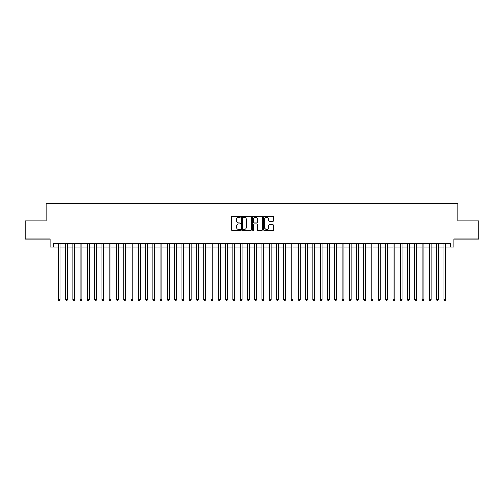 <?xml version="1.0" encoding="UTF-8"?>
<svg xmlns="http://www.w3.org/2000/svg" width="504" height="504" viewBox="0 0 504 504"><rect width="100%" height="100%" fill="white"/><g stroke="black" fill="none" stroke-linecap="round" stroke-linejoin="round"><path stroke-width="0.76" d="M240.358 216.733A0.498 0.498 0 0 0 239.86 216.229L232.275 216.229A0.712 0.712 0 0 0 231.556 216.947L231.556 229.799A0.712 0.712 0 0 0 232.275 230.511L239.86 230.511A0.498 0.498 0 0 0 240.358 230.013A0.498 0.498 0 0 0 239.86 229.515L238.877 229.515A2.287 2.287 0 0 1 236.597 227.228L236.597 226.157A2.287 2.287 0 0 1 238.877 223.871L239.86 223.871A0.498 0.498 0 0 0 240.358 223.373A0.498 0.498 0 0 0 239.86 222.875L238.877 222.875A2.287 2.287 0 0 1 236.597 220.588L236.597 219.517A2.287 2.287 0 0 1 238.877 217.23L239.86 217.23A0.498 0.498 0 0 0 240.358 216.733M272.872 221.269A0.712 0.712 0 0 0 273.584 220.55L273.584 216.947A0.712 0.712 0 0 0 272.872 216.229L264.442 216.229A0.712 0.712 0 0 0 263.731 216.947L263.731 229.799A0.712 0.712 0 0 0 264.442 230.511L272.872 230.511A0.712 0.712 0 0 0 273.584 229.799L273.584 225.446A0.712 0.712 0 0 0 272.872 224.727L269.262 224.727A0.712 0.712 0 0 0 268.55 225.446L268.55 227.606A1.909 1.909 0 0 1 266.641 229.515A1.909 1.909 0 0 1 264.726 227.606L264.726 219.139A1.909 1.909 0 0 1 266.641 217.23A1.909 1.909 0 0 1 268.55 219.139L268.55 220.55A0.712 0.712 0 0 0 269.262 221.269L272.872 221.269M53.752 247.017L53.752 243.382L450.248 243.382L450.248 247.017L453.884 247.017L453.884 239.016L478.8 239.016L478.8 220.828L457.884 220.828L457.884 203.364L46.116 203.364L46.116 220.828L25.2 220.828L25.2 239.016L50.117 239.016L50.117 247.017L58.3 247.017M251.376 216.947A0.712 0.712 0 0 0 250.658 216.229L242.235 216.229A0.712 0.712 0 0 0 241.523 216.947L241.523 229.799A0.712 0.712 0 0 0 242.235 230.511L250.658 230.511A0.712 0.712 0 0 0 251.376 229.799L251.376 216.947M253.342 216.229L261.765 216.229A0.712 0.712 0 0 1 262.477 216.947L262.477 229.799A0.712 0.712 0 0 1 261.765 230.511L258.161 230.511A0.712 0.712 0 0 1 257.443 229.799L257.443 224.589A0.712 0.712 0 0 0 256.731 223.871L254.337 223.871A0.712 0.712 0 0 0 253.625 224.589L253.625 230.013A0.498 0.498 0 0 1 253.128 230.511A0.498 0.498 0 0 1 252.624 230.013L252.624 216.947A0.712 0.712 0 0 1 253.342 216.229M60.121 247.017L65.577 247.017M67.397 247.017L72.853 247.017M74.668 247.017L80.13 247.017M81.944 247.017L87.4 247.017M89.221 247.017L94.676 247.017M96.497 247.017L101.953 247.017M103.774 247.017L109.229 247.017M111.044 247.017L116.5 247.017M118.32 247.017L123.776 247.017M125.597 247.017L131.053 247.017M132.873 247.017L138.329 247.017M140.143 247.017L145.599 247.017M147.42 247.017L152.876 247.017M154.697 247.017L160.152 247.017M161.973 247.017L167.429 247.017M169.243 247.017L174.705 247.017M176.52 247.017L181.976 247.017M183.796 247.017L189.252 247.017M191.073 247.017L196.529 247.017M198.349 247.017L203.805 247.017M205.619 247.017L211.075 247.017M212.896 247.017L218.352 247.017M220.172 247.017L225.628 247.017M227.449 247.017L232.905 247.017M234.719 247.017L240.175 247.017M241.996 247.017L247.451 247.017M249.272 247.017L254.728 247.017M256.549 247.017L262.004 247.017M263.825 247.017L269.281 247.017M271.095 247.017L276.551 247.017M278.372 247.017L283.828 247.017M285.648 247.017L291.104 247.017M292.925 247.017L298.381 247.017M300.195 247.017L305.651 247.017M307.471 247.017L312.927 247.017M314.748 247.017L320.204 247.017M322.024 247.017L327.48 247.017M329.295 247.017L334.757 247.017M336.571 247.017L342.027 247.017M343.848 247.017L349.304 247.017M351.124 247.017L356.58 247.017M358.401 247.017L363.856 247.017M365.671 247.017L371.127 247.017M372.947 247.017L378.403 247.017M380.224 247.017L385.68 247.017M387.5 247.017L392.956 247.017M394.771 247.017L400.226 247.017M402.047 247.017L407.503 247.017M409.324 247.017L414.779 247.017M416.6 247.017L422.056 247.017M423.87 247.017L429.332 247.017M431.147 247.017L436.603 247.017M438.423 247.017L443.879 247.017M445.7 247.017L450.248 247.017M243.023 217.23A0.498 0.498 0 0 0 242.518 217.734L242.518 229.011A0.498 0.498 0 0 0 243.023 229.515L244.056 229.515A2.287 2.287 0 0 0 246.343 227.228L246.343 219.517A2.287 2.287 0 0 0 244.056 217.23L243.023 217.23M257.443 219.177A1.909 1.909 0 0 0 255.534 217.268A1.909 1.909 0 0 0 253.625 219.177L253.625 222.157A0.712 0.712 0 0 0 254.337 222.875L256.731 222.875A0.712 0.712 0 0 0 257.443 222.157L257.443 219.177M60.121 243.382L60.121 299.691L58.3 299.691L58.3 243.382M60.121 299.691L59.573 300.636L58.848 300.636L58.3 299.691M67.397 243.382L67.397 299.691L65.577 299.691L65.577 243.382M67.397 299.691L66.849 300.636L66.125 300.636L65.577 299.691M74.668 243.382L74.668 299.691L72.853 299.691L72.853 243.382M74.668 299.691L74.126 300.636L73.395 300.636L72.853 299.691M81.944 243.382L81.944 299.691L80.13 299.691L80.13 243.382M81.944 299.691L81.402 300.636L80.672 300.636L80.13 299.691M89.221 243.382L89.221 299.691L87.4 299.691L87.4 243.382M89.221 299.691L88.672 300.636L87.948 300.636L87.4 299.691M96.497 243.382L96.497 299.691L94.676 299.691L94.676 243.382M96.497 299.691L95.949 300.636L95.225 300.636L94.676 299.691M103.774 243.382L103.774 299.691L101.953 299.691L101.953 243.382M103.774 299.691L103.225 300.636L102.495 300.636L101.953 299.691M111.044 243.382L111.044 299.691L109.229 299.691L109.229 243.382M111.044 299.691L110.502 300.636L109.771 300.636L109.229 299.691M118.32 243.382L118.32 299.691L116.5 299.691L116.5 243.382M118.32 299.691L117.772 300.636L117.048 300.636L116.5 299.691M125.597 243.382L125.597 299.691L123.776 299.691L123.776 243.382M125.597 299.691L125.049 300.636L124.324 300.636L123.776 299.691M132.873 243.382L132.873 299.691L131.053 299.691L131.053 243.382M132.873 299.691L132.325 300.636L131.601 300.636L131.053 299.691M140.143 243.382L140.143 299.691L138.329 299.691L138.329 243.382M140.143 299.691L139.602 300.636L138.871 300.636L138.329 299.691M147.42 243.382L147.42 299.691L145.599 299.691L145.599 243.382M147.42 299.691L146.878 300.636L146.147 300.636L145.599 299.691M154.697 243.382L154.697 299.691L152.876 299.691L152.876 243.382M154.697 299.691L154.148 300.636L153.424 300.636L152.876 299.691M161.973 243.382L161.973 299.691L160.152 299.691L160.152 243.382M161.973 299.691L161.425 300.636L160.7 300.636L160.152 299.691M169.243 243.382L169.243 299.691L167.429 299.691L167.429 243.382M169.243 299.691L168.701 300.636L167.971 300.636L167.429 299.691M176.52 243.382L176.52 299.691L174.705 299.691L174.705 243.382M176.52 299.691L175.978 300.636L175.247 300.636L174.705 299.691M183.796 243.382L183.796 299.691L181.976 299.691L181.976 243.382M183.796 299.691L183.248 300.636L182.524 300.636L181.976 299.691M191.073 243.382L191.073 299.691L189.252 299.691L189.252 243.382M191.073 299.691L190.525 300.636L189.8 300.636L189.252 299.691M198.349 243.382L198.349 299.691L196.529 299.691L196.529 243.382M198.349 299.691L197.801 300.636L197.07 300.636L196.529 299.691M205.619 243.382L205.619 299.691L203.805 299.691L203.805 243.382M205.619 299.691L205.078 300.636L204.347 300.636L203.805 299.691M212.896 243.382L212.896 299.691L211.075 299.691L211.075 243.382M212.896 299.691L212.348 300.636L211.623 300.636L211.075 299.691M220.172 243.382L220.172 299.691L218.352 299.691L218.352 243.382M220.172 299.691L219.624 300.636L218.9 300.636L218.352 299.691M227.449 243.382L227.449 299.691L225.628 299.691L225.628 243.382M227.449 299.691L226.901 300.636L226.176 300.636L225.628 299.691M234.719 243.382L234.719 299.691L232.905 299.691L232.905 243.382M234.719 299.691L234.177 300.636L233.447 300.636L232.905 299.691M241.996 243.382L241.996 299.691L240.175 299.691L240.175 243.382M241.996 299.691L241.454 300.636L240.723 300.636L240.175 299.691M249.272 243.382L249.272 299.691L247.451 299.691L247.451 243.382M249.272 299.691L248.724 300.636L247.999 300.636L247.451 299.691M256.549 243.382L256.549 299.691L254.728 299.691L254.728 243.382M256.549 299.691L256 300.636L255.276 300.636L254.728 299.691M263.825 243.382L263.825 299.691L262.004 299.691L262.004 243.382M263.825 299.691L263.277 300.636L262.546 300.636L262.004 299.691M271.095 243.382L271.095 299.691L269.281 299.691L269.281 243.382M271.095 299.691L270.553 300.636L269.823 300.636L269.281 299.691M278.372 243.382L278.372 299.691L276.551 299.691L276.551 243.382M278.372 299.691L277.824 300.636L277.099 300.636L276.551 299.691M285.648 243.382L285.648 299.691L283.828 299.691L283.828 243.382M285.648 299.691L285.1 300.636L284.376 300.636L283.828 299.691M292.925 243.382L292.925 299.691L291.104 299.691L291.104 243.382M292.925 299.691L292.377 300.636L291.652 300.636L291.104 299.691M300.195 243.382L300.195 299.691L298.381 299.691L298.381 243.382M300.195 299.691L299.653 300.636L298.922 300.636L298.381 299.691M307.471 243.382L307.471 299.691L305.651 299.691L305.651 243.382M307.471 299.691L306.93 300.636L306.199 300.636L305.651 299.691M314.748 243.382L314.748 299.691L312.927 299.691L312.927 243.382M314.748 299.691L314.2 300.636L313.475 300.636L312.927 299.691M322.024 243.382L322.024 299.691L320.204 299.691L320.204 243.382M322.024 299.691L321.476 300.636L320.752 300.636L320.204 299.691M329.295 243.382L329.295 299.691L327.48 299.691L327.48 243.382M329.295 299.691L328.753 300.636L328.022 300.636L327.48 299.691M336.571 243.382L336.571 299.691L334.757 299.691L334.757 243.382M336.571 299.691L336.029 300.636L335.299 300.636L334.757 299.691M343.848 243.382L343.848 299.691L342.027 299.691L342.027 243.382M343.848 299.691L343.3 300.636L342.575 300.636L342.027 299.691M351.124 243.382L351.124 299.691L349.304 299.691L349.304 243.382M351.124 299.691L350.576 300.636L349.852 300.636L349.304 299.691M358.401 243.382L358.401 299.691L356.58 299.691L356.58 243.382M358.401 299.691L357.853 300.636L357.122 300.636L356.58 299.691M365.671 243.382L365.671 299.691L363.856 299.691L363.856 243.382M365.671 299.691L365.129 300.636L364.398 300.636L363.856 299.691M372.947 243.382L372.947 299.691L371.127 299.691L371.127 243.382M372.947 299.691L372.399 300.636L371.675 300.636L371.127 299.691M380.224 243.382L380.224 299.691L378.403 299.691L378.403 243.382M380.224 299.691L379.676 300.636L378.951 300.636L378.403 299.691M387.5 243.382L387.5 299.691L385.68 299.691L385.68 243.382M387.5 299.691L386.952 300.636L386.228 300.636L385.68 299.691M394.771 243.382L394.771 299.691L392.956 299.691L392.956 243.382M394.771 299.691L394.229 300.636L393.498 300.636L392.956 299.691M402.047 243.382L402.047 299.691L400.226 299.691L400.226 243.382M402.047 299.691L401.505 300.636L400.774 300.636L400.226 299.691M409.324 243.382L409.324 299.691L407.503 299.691L407.503 243.382M409.324 299.691L408.776 300.636L408.051 300.636L407.503 299.691M416.6 243.382L416.6 299.691L414.779 299.691L414.779 243.382M416.6 299.691L416.052 300.636L415.327 300.636L414.779 299.691M423.87 243.382L423.87 299.691L422.056 299.691L422.056 243.382M423.87 299.691L423.329 300.636L422.598 300.636L422.056 299.691M431.147 243.382L431.147 299.691L429.332 299.691L429.332 243.382M431.147 299.691L430.605 300.636L429.874 300.636L429.332 299.691M438.423 243.382L438.423 299.691L436.603 299.691L436.603 243.382M438.423 299.691L437.875 300.636L437.151 300.636L436.603 299.691M445.7 243.382L445.7 299.691L443.879 299.691L443.879 243.382M445.7 299.691L445.152 300.636L444.427 300.636L443.879 299.691"/></g></svg>
